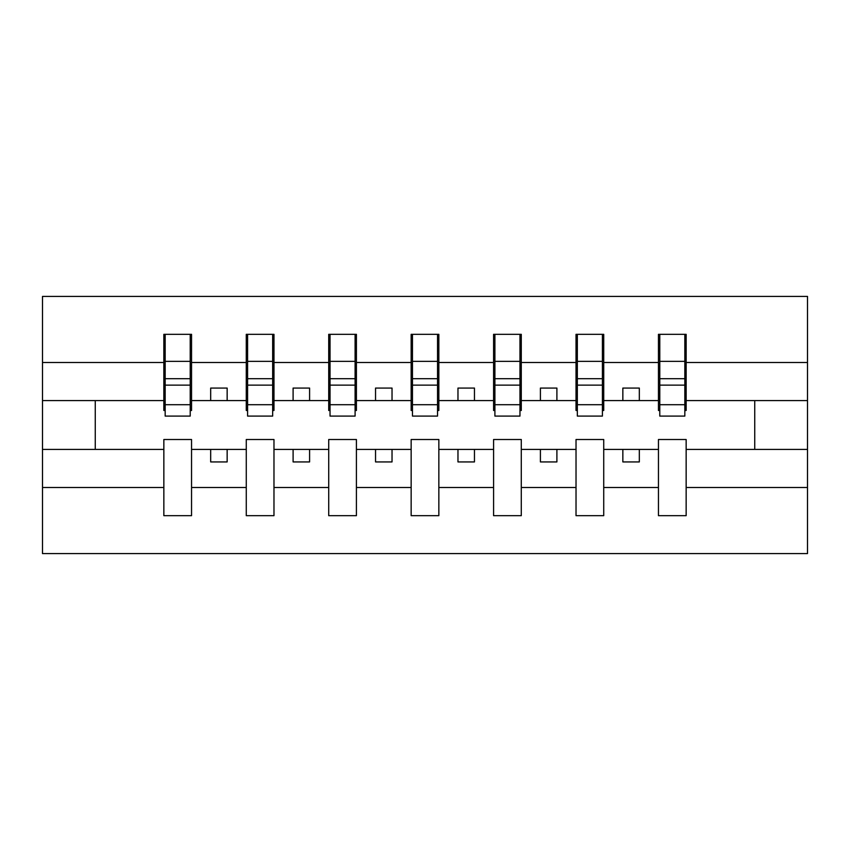 <?xml version="1.0" encoding="UTF-8"?>
<svg xmlns="http://www.w3.org/2000/svg" width="850" height="850" viewBox="0 0 850 850"><rect width="100%" height="100%" fill="white"/><g stroke="black" fill="none" stroke-linecap="round" stroke-linejoin="round"><path stroke-width="1.27" d="M658.452 487.486L603.723 487.486L603.723 439.514L576.024 439.514L576.024 487.486L521.284 487.486L521.284 439.514L493.584 439.514L493.584 487.486L438.844 487.486L438.844 439.514L411.156 439.514L411.156 487.486L356.416 487.486L356.416 439.514L328.716 439.514L328.716 487.486L273.976 487.486L273.976 439.514L246.277 439.514L246.277 487.486L191.548 487.486L191.548 439.514L163.848 439.514L163.848 487.486L42.5 487.486L42.5 553.594L807.5 553.594L807.5 487.486L686.152 487.486L686.152 515.674L658.452 515.674L658.452 449.406L622.848 449.406L622.848 461.933L639.327 461.933L639.327 449.406M686.152 487.486L686.152 439.514L658.452 439.514L658.452 449.406M576.024 487.486L576.024 515.674L603.723 515.674L603.723 487.486M493.584 487.486L493.584 515.674L521.284 515.674L521.284 487.486M411.156 487.486L411.156 515.674L438.844 515.674L438.844 487.486M328.716 487.486L328.716 515.674L356.416 515.674L356.416 487.486M246.277 487.486L246.277 515.674L273.976 515.674L273.976 487.486M659.781 404.706L684.834 404.706L684.834 416.096L659.781 416.096L659.781 334.326L658.452 334.326L658.452 362.514L603.723 362.514L603.723 410.486L602.406 410.486M659.781 410.486L658.452 410.486L658.452 362.514M577.341 404.706L602.406 404.706L602.406 416.096L577.341 416.096L577.341 334.326L576.024 334.326L576.024 362.514L521.284 362.514L521.284 410.486L519.966 410.486M577.341 410.486L576.024 410.486L576.024 362.514M494.902 404.706L519.966 404.706L519.966 416.096L494.902 416.096L494.902 334.326L493.584 334.326L493.584 362.514L438.844 362.514L438.844 410.486L437.527 410.486M494.902 410.486L493.584 410.486L493.584 362.514M412.473 404.706L437.527 404.706L437.527 416.096L412.473 416.096L412.473 334.326L411.156 334.326L411.156 362.514L356.416 362.514L356.416 410.486L355.098 410.486M412.473 410.486L411.156 410.486L411.156 362.514M330.034 404.706L355.098 404.706L355.098 416.096L330.034 416.096L330.034 334.326L328.716 334.326L328.716 362.514L273.976 362.514L273.976 410.486L272.659 410.486M330.034 410.486L328.716 410.486L328.716 362.514M247.594 404.706L272.659 404.706L272.659 416.096L247.594 416.096L247.594 334.326L246.277 334.326L246.277 362.514L191.548 362.514L191.548 334.326L190.219 334.326L190.219 416.096L165.166 416.096L165.166 385.124L190.219 385.124M247.594 410.486L246.277 410.486L246.277 362.514M163.848 487.486L163.848 515.674L191.548 515.674L191.548 487.486M165.166 385.124L165.166 334.326L163.848 334.326L163.848 362.514L42.5 362.514L42.5 296.406L807.5 296.406L807.5 362.514L686.152 362.514L686.152 410.486L684.834 410.486M165.166 410.486L163.848 410.486L163.848 362.514M658.452 334.326L686.152 334.326L686.152 362.514M576.024 334.326L603.723 334.326L603.723 362.514M493.584 334.326L521.284 334.326L521.284 362.514M411.156 334.326L438.844 334.326L438.844 362.514M328.716 334.326L356.416 334.326L356.416 362.514M246.277 334.326L273.976 334.326L273.976 362.514M163.848 334.326L191.548 334.326M622.848 449.406L603.723 449.406M658.452 400.594L639.327 400.594L639.327 388.067L622.848 388.067L622.848 400.594L603.723 400.594M622.848 400.594L639.327 400.594M556.899 461.933L556.899 449.406L540.409 449.406L540.409 461.933L556.899 461.933M540.409 449.406L521.284 449.406M576.024 449.406L556.899 449.406M576.024 400.594L556.899 400.594L556.899 388.067L540.409 388.067L540.409 400.594L521.284 400.594M540.409 400.594L556.899 400.594M474.459 461.933L474.459 449.406L457.969 449.406L457.969 461.933L474.459 461.933M457.969 449.406L438.844 449.406M493.584 449.406L474.459 449.406M493.584 400.594L474.459 400.594L474.459 388.067L457.969 388.067L457.969 400.594L438.844 400.594M457.969 400.594L474.459 400.594M392.031 461.933L392.031 449.406L375.541 449.406L375.541 461.933L392.031 461.933M375.541 449.406L356.416 449.406M411.156 449.406L392.031 449.406M411.156 400.594L392.031 400.594L392.031 388.067L375.541 388.067L375.541 400.594L356.416 400.594M375.541 400.594L392.031 400.594M309.591 461.933L309.591 449.406L293.101 449.406L293.101 461.933L309.591 461.933M293.101 449.406L273.976 449.406M328.716 449.406L309.591 449.406M328.716 400.594L309.591 400.594L309.591 388.067L293.101 388.067L293.101 400.594L273.976 400.594M293.101 400.594L309.591 400.594M227.152 461.933L227.152 449.406L210.673 449.406L210.673 461.933L227.152 461.933M210.673 449.406L191.548 449.406M246.277 449.406L227.152 449.406M246.277 400.594L227.152 400.594L227.152 388.067L210.673 388.067L210.673 400.594L191.548 400.594L191.548 362.514M210.673 400.594L227.152 400.594M191.548 400.594L191.548 410.486L190.219 410.486M163.848 449.406L42.5 449.406L42.5 362.514M42.5 487.486L42.5 449.406M163.848 400.594L42.5 400.594M807.5 487.486L807.5 362.514M95.264 449.406L95.264 400.594M807.5 400.594L754.736 400.594L754.736 449.406L686.152 449.406M807.5 449.406L754.736 449.406M754.736 400.594L686.152 400.594M190.219 350.806L191.548 350.806M163.848 350.806L165.166 350.806M165.166 378.696L190.219 378.696M273.976 334.326L272.659 334.326L272.659 404.706M272.659 350.806L273.976 350.806M246.277 350.806L247.594 350.806M247.594 385.124L272.659 385.124M247.594 378.696L272.659 378.696M356.416 334.326L355.098 334.326L355.098 404.706M355.098 350.806L356.416 350.806M328.716 350.806L330.034 350.806M330.034 385.124L355.098 385.124M330.034 378.696L355.098 378.696M438.844 334.326L437.527 334.326L437.527 404.706M437.527 350.806L438.844 350.806M411.156 350.806L412.473 350.806M412.473 385.124L437.527 385.124M412.473 378.696L437.527 378.696M521.284 334.326L519.966 334.326L519.966 404.706M519.966 350.806L521.284 350.806M493.584 350.806L494.902 350.806M494.902 385.124L519.966 385.124M494.902 378.696L519.966 378.696M603.723 334.326L602.406 334.326L602.406 404.706M602.406 350.806L603.723 350.806M576.024 350.806L577.341 350.806M577.341 385.124L602.406 385.124M577.341 378.696L602.406 378.696M686.152 334.326L684.834 334.326L684.834 404.706M684.834 350.806L686.152 350.806M658.452 350.806L659.781 350.806M659.781 385.124L684.834 385.124M659.781 378.696L684.834 378.696M165.166 404.706L190.219 404.706M165.166 361.346L190.219 361.346M247.594 361.346L272.659 361.346M330.034 361.346L355.098 361.346M412.473 361.346L437.527 361.346M494.902 361.346L519.966 361.346M577.341 361.346L602.406 361.346M659.781 361.346L684.834 361.346"/></g></svg>
